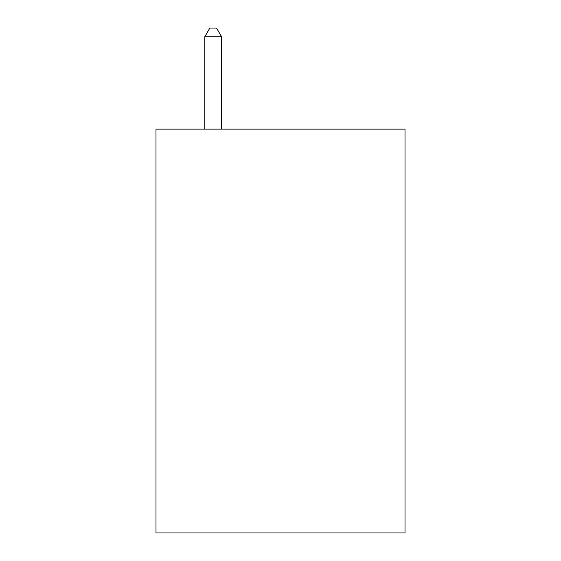 <?xml version="1.0" encoding="UTF-8"?>
<svg xmlns="http://www.w3.org/2000/svg" width="561" height="561" viewBox="0 0 561 561"><rect width="100%" height="100%" fill="white"/><g stroke="black" fill="none" stroke-linecap="round" stroke-linejoin="round"><path stroke-width="0.84" d="M405.007 129.135L405.007 532.95L155.993 532.95L155.993 129.135L405.007 129.135M221.609 129.135L221.609 36.802L204.786 36.802L204.786 129.135M204.786 36.802L209.835 28.05L216.56 28.05L221.609 36.802"/></g></svg>
